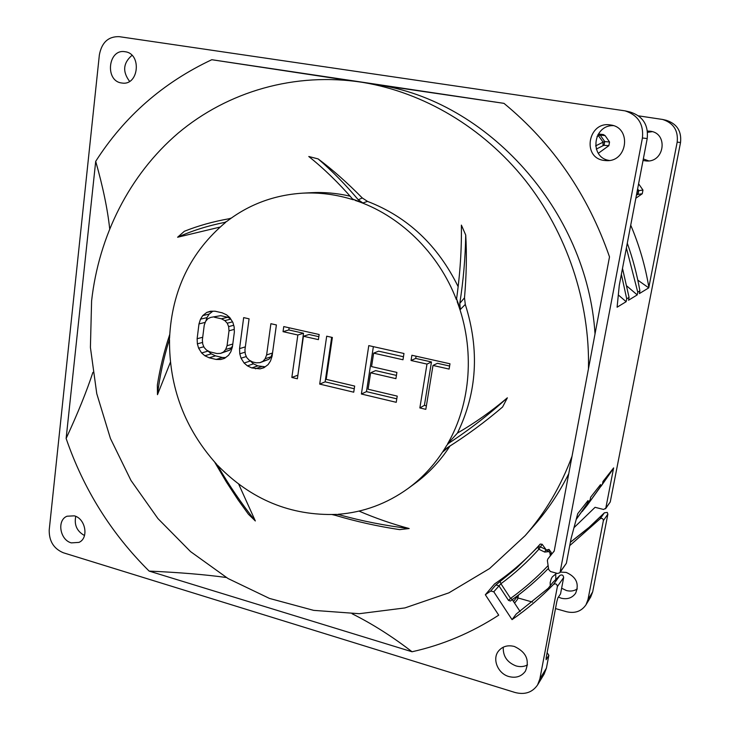 <?xml version="1.0" encoding="UTF-8"?>
<svg xmlns="http://www.w3.org/2000/svg" width="730" height="730" viewBox="0 0 730 730"><rect width="100%" height="100%" fill="white"/><g stroke="black" fill="none" stroke-linecap="round" stroke-linejoin="round"><path stroke-width="1.09" d="M109.664 228.59C107.593 209.282 102.939 186.862 95.703 161.339L66.129 438.465C83.594 489.283 111.252 533.493 149.13 571.088L412.048 651.762C442.645 644.973 471.534 632.773 498.718 615.162L485.34 594.74L490.706 591.035L493.781 591.793L512.04 619.624C526.832 609.377 540.674 597.624 553.559 584.365C555.74 583.325 557.008 584.046 557.382 586.537L539.862 678.936L537.581 684.941C532.334 692.469 524.824 694.987 515.061 692.496L63.309 552.756C53.719 548.686 49.02 541.094 49.211 529.98L99.362 54.887C101.725 42.45 108.323 36.372 119.172 36.655L625.053 110.86C638.011 115.094 643.796 124.136 642.418 137.988L560.138 571.982L559.819 572.74L557.574 573.47L550.475 571.526L548.695 569.546L547.381 560.64L547.765 559.116L554.234 550.922L609.504 256.869C587.96 194.727 552.783 143.564 503.965 103.35L211.791 59.714C163.009 82.672 124.31 116.554 95.703 161.339M211.791 59.714L350.409 80.729M588.462 368.814C589.977 301.663 566.745 232.551 524.843 179.753C482.649 127.175 423.51 92.537 363.248 82.481C294.792 71.558 227.386 91.734 178.175 133.115C129.183 174.972 98.833 236.173 91.597 300.915L90.41 347.425L96.771 393.698L110.422 438.456L130.98 480.459L157.908 518.546L190.539 551.597L228.043 578.534L269.461 598.417L313.644 610.362L359.279 613.702L404.894 607.926L448.895 592.842L489.565 568.561L525.198 535.601C545.264 512.761 560.877 486.326 572.019 456.286M595.023 333.911C587.248 210.231 486.755 100.083 376.388 84.644L363.248 82.481M374.691 84.361L503.965 103.35M603.975 160.427L606.575 160.646C627.69 161.85 631.724 127.358 610.618 124.985L610.508 124.967C588.197 120.806 581.555 157.726 603.975 160.427M71.33 542.883L78.968 542.39C89.042 538.183 85.602 518.565 74.287 515.836L67.023 516.22C56.684 520.18 59.915 540.017 71.33 542.883M121.618 82.983L122.193 83.056C138.882 85.729 141.93 53.536 125.058 51.73L125.04 51.73C108.067 48.463 104.609 81.03 121.618 82.983M508.828 676.537C515.928 678.352 521.457 676.555 525.417 671.162C529.88 660.248 526.193 652.018 514.367 646.47C507.615 644.791 502.267 646.397 498.325 651.288C492.029 659.29 497.97 673.598 508.828 676.537M550.849 555.119L551.314 552.592L550.822 554.097M551.314 552.592L549.006 549.416L549.06 551.734M549.079 551.752L549.161 549.599M525.198 535.601L533.995 525.6C547.6 510.124 559.18 492.832 568.743 473.733M554.18 551.15L551.168 554.736M548.12 565.595C536.477 577.859 523.957 588.8 510.571 598.417L508.509 600.407L498.864 585.716L495.825 584.986L516.484 568.177L537.7 547.153L540.145 546.752L545.976 549.544L547.683 551.761L548.02 551.378L546.834 549.891L549.006 549.416M547.683 551.761L544.689 552.062L545.976 549.544L542.171 544.27L540.246 544.06C526.403 559.445 511.164 572.749 494.529 583.954L485.34 594.74M352.125 613.766C372.409 623.922 392.384 636.587 412.048 651.762M226.318 577.503C205.148 574.583 179.416 572.448 149.13 571.088M66.129 438.465C77.772 413.317 86.688 391.28 92.902 372.373M449.999 446.012C440.345 460.913 428.629 473.414 414.859 483.506L407.979 488.543C386.8 503.755 363.513 512.341 338.136 514.294L339.039 514.696C362.016 521.101 385.394 525.709 409.165 528.529L399.648 529.624C377.793 526.348 356.304 521.567 335.179 515.289L332.269 514.604M464.499 297.831L459.791 303.342L460.347 309.474L456.579 298.78C460.101 273.969 461.707 249.414 461.387 225.114L465.722 235.023C466.881 254.323 466.47 275.256 464.499 297.831L465.293 304.428C479.71 349.935 477.091 392.831 457.418 433.1C474.974 422.916 491.628 411.154 507.368 397.813L502.587 407.002C485.012 422.022 466.525 435.637 447.125 447.837L442.946 451.843L448.95 446.678M458.148 286.662C437.836 245.298 407.623 216.874 367.509 201.389L362.892 202.967L358.266 199.774C345.445 184.507 332.068 170.884 318.134 158.912C332.314 169.46 347.024 182.473 362.272 197.967L367.509 201.389M362.892 202.967L352.617 199.044C338.629 182.892 324.02 168.712 308.781 156.503L318.134 158.912M350.108 196.178C337.014 193.158 323.956 192.008 310.925 192.711L302.412 193.176C319.439 192.264 336.411 194.463 353.338 199.801L352.617 199.044M219.958 227.103L177.609 237.241L184.38 231.264C198.359 225.707 213.215 221.546 228.974 218.772L231.355 218.042M170.4 362.262L157.479 394.665L157.333 385.148C159.998 368.294 164.04 351.687 169.46 335.326L169.725 334.459M238.655 484.063L255.336 520.964L248.382 514.185L238.217 500.059L226.282 481.846L214.693 462.154M358.996 511.091C375.193 518.072 391.91 523.885 409.165 528.529M407.979 488.543C423.5 477.155 436.394 462.802 446.678 445.473L442.946 451.843M255.336 520.964C241.63 503.736 229.238 485.578 218.151 466.479L217.823 465.539C251.166 499.648 290.732 515.937 336.503 514.404L339.039 514.696M157.479 394.665C159.724 376.333 163.593 358.275 169.086 340.49L169.515 339.669C169.132 387.356 184.854 428.893 216.664 464.298L218.151 466.479M177.609 237.241C192.3 230.653 208.05 225.689 224.858 222.358L225.771 222.239C190.667 251.677 171.933 290.248 169.57 337.972L169.086 340.49M302.412 193.176C274.133 195.029 249.021 204.382 227.057 221.226L224.858 222.358M362.272 197.967L358.266 199.774M354.999 200.339C399.301 214.748 438.411 252.507 456.469 299.811L456.579 298.78M459.791 303.342C463.386 280.411 465.357 257.635 465.722 235.023M465.293 304.428L460.347 309.474M457.144 301.599C475.102 348.94 471.051 403.398 447.554 443.95L457.418 433.1M507.368 397.813C488.854 414.667 469.208 429.879 448.421 443.448L447.554 443.95M446.678 445.473L448.421 443.448M215.085 311.217L210.541 311.226L206.754 312.431L202.739 315.606L200.485 319.183L198.98 323.928L197.127 338.738L197.374 343.857L198.633 348.201L201.626 352.955L204.875 355.756L209.136 357.782L216.162 359.452L220.706 359.516L224.502 358.384L228.563 355.264L230.862 351.714L232.405 346.96L234.366 332.022L234.129 326.821L232.87 322.414L229.813 317.605L226.51 314.803L222.185 312.814L215.085 311.217M272.089 356.213L276.396 324.941L270.894 323.709L266.623 354.944L265.163 358.731L262.937 361.313L259.953 362.664L256.193 362.81L252.589 361.961L249.122 360.109L246.694 357.49L245.298 354.077L244.933 349.88L249.076 318.827L243.665 317.614L239.549 348.63L239.787 353.813L241.046 358.211L244.103 363.029L247.424 365.867L251.786 367.929L260.035 368.869L263.932 367.728L268.111 364.589L270.483 361.012L272.089 356.213M319.147 334.504L283.751 326.584L283.048 331.666L297.849 334.997L291.845 377.465L297.384 378.779L303.434 336.256L318.408 339.632L319.147 334.504M326.693 336.192L319.704 384.099L353.731 392.192L354.661 386.07L326.219 379.354L332.369 337.47L326.693 336.192M397.22 396.116L368.093 389.236L370.621 372.793L395.916 378.642L396.901 372.419L371.57 366.597L373.641 353.147L402.978 359.762L403.973 353.493L368.778 345.618L361.387 394.017L396.235 402.312L397.22 396.116M449.981 363.786L411.893 355.264L411.054 360.501L426.977 364.087L419.859 407.933L425.818 409.348L432.99 365.447L449.105 369.079L449.981 363.786M214.319 317.203L221.409 318.8L224.84 320.607L227.249 323.207L228.645 326.602L229.01 330.799L227.066 345.719L225.661 349.478L223.499 352.033L220.588 353.384L216.929 353.539L209.884 351.869L206.499 350.062L204.126 347.471L202.748 344.104L202.365 339.961L204.245 325.133L205.623 321.364L207.758 318.791L210.66 317.404L220.67 315.67L227.705 317.249L230.525 318.727M220.706 359.516L224.603 358.302M216.162 359.452L222.477 357.508L225.588 357.545M209.136 357.782L215.496 355.857L222.477 357.508M204.875 355.756L211.271 353.849L215.496 355.857M201.626 352.955L208.05 351.084L211.271 353.849M198.633 348.201L203.825 346.732M197.374 343.857L202.593 342.416M197.127 338.738L202.712 337.233M198.98 323.928L205.249 322.386M200.485 319.183L206.946 317.632L205.842 321.109M202.739 315.606L209.181 314.101L206.946 317.632M206.754 312.431L211.956 311.226M212.813 311.226L209.181 314.101M210.66 317.404L220.67 315.67M232.551 345.901L229.758 350.154L220.588 353.384M249.852 360.501L253.474 363.841L257.799 365.876L265.191 366.788M276.387 324.941L272.527 353.01L271.076 356.769L268.868 359.315L259.953 362.664M303.434 336.256L309.036 334.486L318.837 336.685M289.135 327.788L288.834 329.951L303.507 333.245L297.867 375.375M331.675 337.315L325.142 381.836L354.251 388.734M373.368 346.64L366.46 391.627L396.791 398.817M373.641 353.147L378.624 351.166L403.462 356.742M370.621 372.793L375.621 370.612L396.426 375.402M432.99 365.447L437.434 363.303L449.616 366.031M416.063 356.194L415.708 358.421L431.476 361.961L424.404 405.36L426.393 405.834M221.409 318.8L227.705 317.249M223.499 352.033L229.758 350.154M225.661 349.478L231.903 347.617M227.066 345.719L232.788 344.049M229.01 330.799L234.248 329.385M228.645 326.602L233.691 325.279M227.249 323.207L232.514 321.857M224.84 320.607L230.771 319.11M260.035 368.869L264.47 367.327M255.391 368.787L261.376 366.725M251.786 367.929L257.799 365.876M247.424 365.867L253.474 363.841M244.103 363.029L250.189 361.031M241.046 358.211L246.302 356.532M239.787 353.813L245.134 352.152M239.549 348.63L245.335 346.878M262.937 361.313L268.868 359.315M265.163 358.731L271.076 356.769M266.623 354.944L272.527 353.01M291.845 377.465L297.53 375.293M297.849 334.997L303.507 333.245M283.048 331.666L288.834 329.951M319.704 384.099L325.142 381.836M361.387 394.017L366.46 391.627M419.859 407.933L424.404 405.36M426.977 364.087L431.476 361.961M411.054 360.501L415.708 358.421M548.02 551.378L549.225 551.962M542.171 544.27L538.859 549.252L544.689 552.062M500.123 581.354L500.926 583.735C514.577 573.698 527.215 562.2 538.859 549.252L537.7 547.153L540.246 544.06M493.781 591.793L500.926 583.735L510.571 598.417L512.46 599.476C525.262 590.278 537.28 579.885 548.513 568.287C537.262 579.912 525.217 590.324 512.387 599.54L510.452 601.018L512.305 599.576M508.509 600.407L510.452 601.018M559.819 572.74L566.37 563.268L571.079 538.548L577.74 513.664L587.979 500.607L587.458 503.308L590.141 499.867L590.661 497.194L600.544 484.592L600.042 487.175L602.478 484.045L602.971 481.49L613.629 467.903L605.8 508.171L603.601 509.476L595.069 507.314L574.036 527.626M537.581 684.941L544.169 674.027L546.414 668.142L548.86 655.284L547.126 652.656M520.152 611.603L512.277 599.622M527.525 664.93C523.985 666.764 520.125 667.092 515.955 665.897C507.095 662.365 502.87 656.124 503.271 647.172M625.053 110.86L630.227 112.046C642.902 116.189 648.559 125.022 647.209 138.554L619.277 285.311L617.096 307.221L626.148 301.682L618.356 294.984M638.531 115.851L662.621 119.464C673.534 123.014 678.389 130.57 677.184 142.122L648.742 287.857L639.37 293.588L639.9 290.878L637.755 292.164L637.226 294.902L628.521 300.231L629.068 297.384L626.705 298.807L626.148 301.682M662.621 119.464L666.244 120.295C676.956 123.781 681.72 131.19 680.533 142.523L610.262 501.948L605.517 508.828M569.729 545.639L600.115 518.811C601.985 517.889 603.071 518.483 603.381 520.59L587.969 599.631L585.98 604.805C581.445 611.348 574.975 613.656 566.58 611.731L555.503 608.583M532.544 602.086L518.264 598.034M601.045 486.235L613.565 468.35M558.404 597.076L561.288 598.217C567.402 599.613 572.165 597.97 575.587 593.289C579.474 583.881 576.353 576.928 566.206 572.42L560.293 572.074M556.671 573.223L552.364 576.846L551.314 578.598L550.174 582.558L550.265 586.099M585.98 604.805L590.725 596.957L592.678 591.866L607.871 514.148L607.269 512.423L604.394 512.798L588.106 528.283L570.696 542.043M577.293 588.946C574.054 591.035 570.431 591.574 566.434 590.534L561.625 588.216M555.786 579.593L555.758 573.725M648.806 160.919L643.322 158.948M647.556 132.312L652.282 131.655M635.848 198.232L642.263 193.76L642.966 190.083L638.595 183.787M598.326 153.291L608.866 145.681L609.55 141.994L605.115 135.616L603.345 134.557L598.399 133.992L600.206 135.068L604.723 141.574L609.55 141.994M648.861 287.337C645.284 265.93 639.234 245.198 630.72 225.159M643.03 160.5L646.844 161.029C664.692 162.033 668.196 133.234 650.375 131.227L647.428 131.062M637.81 280.147L648.742 287.857M639.9 290.878C637.062 274.662 632.855 258.776 627.289 243.218M626.386 247.935L637.755 292.164M621.367 274.316L626.705 298.807M629.068 297.384L622.498 268.375M637.226 294.902L626.851 286.014M609.367 160.445C589.165 157.899 592.796 124.912 613.319 125.633M512.04 619.624L516.165 614.094L548.193 588.325L552.902 582.403L559.91 575.423C562.045 574.4 563.295 575.103 563.651 577.539L560.54 593.928L557.884 597.843L556.862 601.429L546.177 657.666L546.122 659.71L548.86 655.284M587.458 503.308L576.226 519.395M576.216 519.441L590.141 499.867M600.042 487.175L587.385 505.05L602.478 484.045M587.385 505.05L582.148 511.566M600.115 518.811L604.394 512.798M84.507 535.528C76.951 531.321 74.031 524.934 75.747 516.375M129.584 81.358C122.33 71.659 123.133 62.981 131.993 55.334M547.828 559.034L550.949 554.973M549.927 552.929L550.338 555.767M560.138 571.982L566.37 563.268M605.8 508.171L610.262 501.948M647.209 138.554L642.418 137.988M680.533 142.523L677.184 142.122M637.618 188.933L638.786 190.621L642.966 190.083M636.423 195.202L637.053 194.846L637.254 191.333L638.786 190.621L638.075 194.372L642.263 193.76M637.053 194.846L638.075 194.372M539.862 678.936L546.414 668.142M563.651 577.539L557.382 586.537M559.91 575.423L553.559 584.365M490.706 591.035L495.825 584.986M514.586 603.135L517.68 599.102L517.689 596.036L513.482 601.456M517.926 595.452L517.689 596.036M587.969 599.631L592.678 591.866M607.871 514.148L603.381 520.59M604.33 512.88L590.068 526.567L570.376 542.226M605.115 135.616L600.206 135.068L597.03 136.4M596.291 149.093L602.962 145.726L603.108 142.158L604.723 141.574L604.029 145.334L608.866 145.681M602.962 145.726L604.029 145.334M595.589 145.927L603.108 142.158L597.806 134.858M550.904 555.046L547.765 559.116M549.051 551.716L550.73 554.043M550.758 553.595L550.63 555.393M517.68 599.102L518.437 595.059"/></g></svg>
